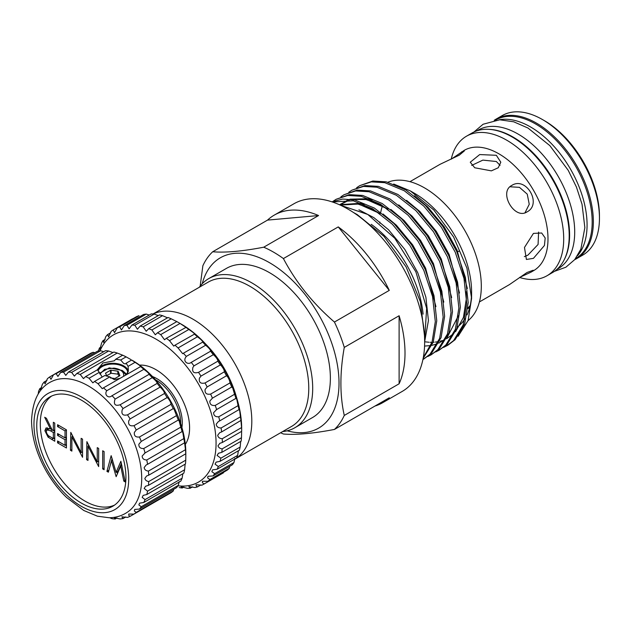 <?xml version="1.0" encoding="UTF-8"?>
<svg xmlns="http://www.w3.org/2000/svg" width="631" height="631" viewBox="0 0 631 631"><rect width="100%" height="100%" fill="white"/><g stroke="black" fill="none" stroke-linecap="round" stroke-linejoin="round"><path stroke-width="0.95" d="M185.782 453.381L185.751 453.815A80.547 46.505 -120 0 0 185.482 449.706L184.623 442.923A80.547 46.505 -120 0 0 183.818 438.6L182.832 432.543L182.114 431.572A80.547 46.505 -120 0 0 180.797 427.148L179.165 420.94L178.297 420.033A80.547 46.505 -120 0 0 176.506 415.616L174.164 409.393L173.265 408.604A80.547 46.505 -120 0 0 171.033 404.297C170.938 402.625 169.905 400.59 167.949 398.177L167.144 397.554A80.547 46.505 -120 0 0 164.525 393.46C164.415 391.946 163.129 389.982 160.668 387.584L160.069 387.158A80.547 46.505 -120 0 0 157.143 383.388C157.032 382.102 155.486 380.256 152.513 377.851L152.237 377.669A80.547 46.505 -120 0 0 149.058 374.317C149.042 373.426 147.291 371.762 143.821 369.324A80.547 46.505 -120 0 0 140.476 366.469C140.752 366.177 138.946 364.797 135.042 362.336A80.547 46.505 -120 0 0 131.611 360.049L132.4 360.419A75.554 43.618 60 0 1 185.822 452.948L185.822 454.762L185.751 453.815L148.711 475.198A80.547 46.505 -120 0 0 148.443 471.089C145.871 470.829 144.452 469.638 144.176 467.516L146.258 464.905L147.575 464.313A80.547 46.505 -120 0 0 146.778 459.991C143.797 459.904 142.267 458.579 142.164 456.024L145.075 452.955A80.547 46.505 -120 0 0 143.758 448.531C140.366 448.665 138.741 447.221 138.867 444.208L141.257 441.424A80.547 46.505 -120 0 0 139.459 436.999C135.657 437.401 133.961 435.855 134.371 432.369L136.225 429.987A80.547 46.505 -120 0 0 133.993 425.68C129.789 426.382 128.054 424.758 128.779 420.79L130.096 418.937A80.547 46.505 -120 0 0 127.486 414.851C122.927 415.9 121.176 414.212 122.233 409.771L123.029 408.541A80.547 46.505 -120 0 0 120.103 404.771C115.236 406.23 113.501 404.495 114.881 399.581L115.189 399.052A80.547 46.505 -120 0 0 112.018 395.7L111.513 396.023M167.144 494.949L130.096 516.339L128.779 515.409L128.74 514.02L133.993 514.091L171.033 492.701A80.547 46.505 -120 0 0 173.265 490.973L136.225 512.356L134.371 511.015L134.687 509.43L139.459 509.083L176.506 487.7A80.547 46.505 -120 0 0 178.297 485.349L141.257 506.732L138.867 504.95L139.546 503.152L143.758 502.513L180.797 481.13A80.547 46.505 -120 0 0 182.114 478.219L145.075 499.602L142.164 497.37L143.213 495.359L146.778 494.538L183.818 473.155A80.547 46.505 -120 0 0 184.623 469.756L147.575 491.147L144.176 488.449L145.587 486.225L148.443 485.365L185.482 463.974A80.547 46.505 -120 0 0 185.751 460.173L185.822 454.762M184.623 469.756L185.064 464.842M182.114 478.219L182.832 473.889M178.297 485.349L179.165 481.69M173.265 490.973L173.706 489.309M157.143 383.388L120.103 404.771M164.525 393.46L127.486 414.851M171.033 404.297L133.993 425.68M176.506 415.616L139.459 436.999M180.797 427.148L143.758 448.531M183.818 438.6L146.778 459.991M185.482 449.706L148.443 471.089M185.751 460.173L148.711 481.563C146.534 481.177 145.248 480.128 144.846 478.416L146.613 475.995L148.711 475.198M125.829 516.955L123.029 518.572L121.862 516.828L127.486 517.404A80.547 46.505 -120 0 0 130.096 516.339M116.98 517.98L115.189 519.005L114.227 517.775L120.103 518.95A80.547 46.505 -120 0 0 123.029 518.572M128.819 511.157A75.554 43.618 -120 0 0 141.707 478.416A75.554 43.618 -120 0 0 110.583 404.4A75.554 43.618 -120 0 0 53.485 380.682C39.84 386.125 32.528 399.47 31.55 420.727C31.795 437.764 36.921 454.959 46.923 472.296C52.547 481.871 59.117 490.287 66.641 497.536L83.765 510.471L97.45 516.197L109.155 517.751C116.546 517.665 123.1 515.464 128.819 511.157M109.691 517.743L112.018 518.69A80.547 46.505 -120 0 0 115.189 519.005M133.993 514.091A80.547 46.505 -120 0 0 136.225 512.356M139.459 509.083A80.547 46.505 -120 0 0 141.257 506.732M143.758 502.513A80.547 46.505 -120 0 0 145.075 499.602M146.778 494.538A80.547 46.505 -120 0 0 147.575 491.147M148.443 485.365A80.547 46.505 -120 0 0 148.711 481.563M135.042 362.336L128.069 366.359L126.184 363.18L125.664 363.898L123.786 363.582L120.679 360.001L115.71 359.228L114.314 360.814L102.9 362.983L97.221 369.9M128.069 366.359L128.353 370.436L126.563 374.506M120.008 378.292L114.369 379.681L109.802 376.904L98.002 383.719A80.547 46.505 -120 0 0 94.571 381.432L92.836 382.851L89.066 378.253A80.547 46.505 -120 0 0 85.635 376.589L83.466 378.624L80.2 374.443A80.547 46.505 -120 0 0 76.856 373.434L74.371 376.115L71.618 372.377A80.547 46.505 -120 0 0 68.44 372.061L65.782 375.39L63.534 372.116A80.547 46.505 -120 0 0 60.608 372.503L57.918 376.462L56.151 373.662A80.547 46.505 -120 0 0 53.54 374.735L50.969 379.318L49.644 376.983A80.547 46.505 -120 0 0 47.412 378.71L45.101 383.869L44.17 381.984A80.547 46.505 -120 0 0 42.38 384.334L40.463 390.013L39.879 388.554A80.547 46.505 -120 0 0 38.562 391.465L38.223 393.957M94.571 381.432L104.833 375.508L109.802 376.904M97.608 370.152A15.594 9.008 180 0 1 108.556 363.622A15.594 9.008 180 0 1 123.786 365.925A15.594 9.008 180 0 1 128.29 371.493M33.964 424.245A66.989 38.68 -120 0 0 81.328 506.291A66.989 38.68 -120 0 0 128.7 478.937A66.989 38.68 -120 0 0 81.328 396.891A66.989 38.68 -120 0 0 33.964 424.245M97.631 370.2A15.554 8.984 180 0 1 108.532 363.645A15.554 8.984 180 0 1 123.755 365.941A15.554 8.984 180 0 1 128.267 371.643M127.73 373.205A15.002 8.66 0 0 0 127.754 372.747A15.002 8.66 0 0 0 123.361 366.619A15.002 8.66 0 0 0 108.485 364.442A15.002 8.66 0 0 0 98.081 370.957M125.916 477.328A63.053 36.401 -120 0 0 98.389 413.881A63.053 36.401 -120 0 0 49.802 396.986A63.053 36.401 -120 0 0 36.748 425.846A63.053 36.401 -120 0 0 64.267 489.301A63.053 36.401 -120 0 0 112.854 506.196A63.053 36.401 -120 0 0 125.916 477.328M51.624 396.055A63.053 36.401 -120 0 0 40.281 423.811A63.053 36.401 -120 0 0 66.657 486.028A63.053 36.401 -120 0 0 114.574 505.092M122.643 370.736L126.752 374.349M99.572 373.292L109.289 367.857L122.233 370.46L125.932 374.869M106.529 375.697L111.088 373.268L118.092 374.159L119.054 376.123M152.481 376.541A35.975 20.768 60 0 1 182.272 422.683A35.975 20.768 60 0 1 181.902 427.502M180.647 423.48A34.918 20.16 -120 0 0 180.655 422.754A34.918 20.16 -120 0 0 155.329 379.633M185.333 444.366A47.554 27.456 -120 0 0 189.592 427.913A47.554 27.456 -120 0 0 139.585 365.136M202.819 342.073L202.693 342.097C202.811 341.205 201.092 339.47 197.55 336.899L197.393 336.804A89.436 51.639 -120 0 0 194.332 334.02C194.64 333.602 192.802 332.087 188.811 329.485A89.436 51.639 -120 0 0 185.656 327.15L180.024 323.443A89.436 51.639 -120 0 0 178.431 322.504L181.578 324.318A84.996 49.068 60 0 1 241.673 428.41L241.673 431.328A89.436 51.639 -120 0 0 241.563 427.589L240.971 420.767A89.436 51.639 -120 0 0 240.419 416.831L239.685 410.615L239.054 409.716A89.436 51.639 -120 0 0 238.068 405.654L236.791 399.289L235.955 398.39A89.436 51.639 -120 0 0 234.558 394.28L232.689 387.868L231.735 387.008A89.436 51.639 -120 0 0 229.96 382.93C229.944 381.266 229.116 379.144 227.452 376.565L226.482 375.784A89.436 51.639 -120 0 0 224.352 371.825C224.36 370.271 223.311 368.196 221.189 365.617L220.29 364.955A89.436 51.639 -120 0 0 217.853 361.177C217.884 359.78 216.607 357.801 214.019 355.221L213.286 354.717A89.436 51.639 -120 0 0 210.588 351.207L210.588 351.207C210.651 350.031 209.153 348.154 206.092 345.591L205.603 345.267A89.436 51.639 -120 0 0 202.693 342.097L183.369 353.25A89.436 51.639 60 0 1 186.279 356.428L185.68 357.375C182.824 361.303 187.857 365.246 191.256 362.368A89.436 51.639 60 0 1 193.962 365.87L192.897 367.423C191.919 372.053 193.796 373.686 198.528 372.337A89.436 51.639 60 0 1 200.966 376.115L199.412 378.19C198.733 382.386 200.603 383.979 205.028 382.978A89.436 51.639 60 0 1 207.157 386.945L205.107 389.469C204.704 393.231 206.55 394.769 210.628 394.083A89.436 51.639 60 0 1 212.41 398.161L209.863 401.04C209.721 404.376 211.511 405.843 215.234 405.433A89.436 51.639 60 0 1 216.63 409.551L216.086 409.834M194.6 334.059L175 345.181A89.436 51.639 60 0 1 178.068 347.965L182.69 353.699L183.369 353.25M210.588 351.207L191.24 362.375M217.853 361.177L198.528 372.337M224.352 371.825L205.028 382.978M229.96 382.93L210.628 394.083M234.558 394.28L215.234 405.433M238.068 405.654L218.744 416.807A89.436 51.639 60 0 1 219.73 420.877L218.468 421.453L216.22 424.158C216.472 426.659 218.097 427.936 221.095 427.984A89.436 51.639 60 0 1 221.647 431.927L219.675 432.708L217.695 435.256C218.089 437.362 219.596 438.529 222.238 438.75A89.436 51.639 60 0 1 222.349 442.489L219.675 443.372M236.026 398.319L216.63 409.551L213.594 412.682C213.664 415.592 215.384 416.973 218.744 416.807M240.419 416.831L221.095 427.984M241.563 427.589L222.238 438.75M221.82 452.348L241.145 441.195A89.436 51.639 -120 0 0 241.476 437.725L222.151 448.886A89.436 51.639 60 0 1 221.82 452.348L218.476 453.247L217.103 455.448L220.834 458.201A89.436 51.639 60 0 1 220.069 461.324L216.094 462.137L215.045 464.148L218.326 466.514A89.436 51.639 60 0 1 217.127 469.235L212.584 469.866L211.858 471.688L214.658 473.668A89.436 51.639 60 0 1 213.065 475.932L208.001 476.287L207.607 477.919L209.91 479.513A89.436 51.639 60 0 1 207.946 481.279L202.448 481.264L202.37 482.723L204.168 483.938A89.436 51.639 60 0 1 203.829 484.143A89.436 51.639 60 0 1 201.881 485.176L196.028 484.718L196.249 485.996L197.558 486.864A89.436 51.639 60 0 1 194.979 487.542L188.874 486.572L190.191 488.228A89.436 51.639 60 0 1 187.383 488.331L181.113 486.785L182.225 488.008A89.436 51.639 60 0 1 179.236 487.534M220.006 443.199L217.995 445.754C218.476 447.497 219.864 448.538 222.151 448.886M241.476 437.725L241.634 432.109M220.069 461.324L239.394 450.171A89.436 51.639 -120 0 0 240.166 447.048L220.834 458.201M240.166 447.048L240.656 441.85M217.127 469.235L236.459 458.082A89.436 51.639 -120 0 0 237.65 455.361L218.326 466.514M237.65 455.361L238.392 450.668M213.065 475.932L232.389 464.771A89.436 51.639 -120 0 0 233.983 462.507L214.658 473.668M233.983 462.507L234.882 458.398M207.946 481.279L227.27 470.119A89.436 51.639 -120 0 0 229.234 468.352L209.91 479.513M229.234 468.352L229.716 466.317M203.829 484.143L223.153 472.982A89.436 51.639 -120 0 0 223.5 472.785L204.168 483.938M223.5 472.785L223.642 472.217M200.942 484.908L197.558 486.864M192.636 486.817L190.191 488.228M183.81 487.093L182.225 488.008M177.989 485.791A84.996 49.068 -120 0 0 216.062 443.199A84.996 49.068 -120 0 0 167.176 346.79A84.996 49.068 -120 0 0 100.045 350.781M236.593 397.562A74.994 43.302 -120 0 0 205.753 344.14M153.017 313.986L208.183 282.136A83.331 48.106 -120 0 1 249.844 286.261A83.331 48.106 -120 0 1 304.284 359.694A83.331 48.106 -120 0 1 291.514 426.461L234.614 459.313A83.331 48.106 -120 0 0 247.305 392.514A83.331 48.106 -120 0 0 192.889 319.144A83.331 48.106 -120 0 0 153.167 313.993M282.625 431.588A86.108 49.715 -120 0 0 294.866 427.731A86.108 49.715 -120 0 0 308.062 358.739A86.108 49.715 -120 0 0 251.808 282.862A86.108 49.715 -120 0 0 208.758 278.594A86.108 49.715 -120 0 0 199.301 287.263M294.866 427.731L312.542 417.533A86.108 49.715 -120 0 0 325.738 348.533A86.108 49.715 -120 0 0 269.484 272.655A86.108 49.715 -120 0 0 226.434 268.388L208.758 278.594M494.231 120.3A80.547 46.505 60 0 1 496.132 119.093A80.547 46.505 60 0 1 536.405 123.084A80.547 46.505 60 0 1 589.023 194.072A80.547 46.505 60 0 1 576.679 258.615A80.547 46.505 60 0 1 574.691 259.656M576.679 258.615L582.768 255.098A80.547 46.505 -120 0 0 599.45 218.223A80.547 46.505 -120 0 0 542.494 119.574L542.494 119.574A80.547 46.505 -120 0 0 502.221 115.583L496.132 119.093M544.458 120.702L542.494 119.574L544.458 120.702A77.771 44.904 60 0 1 599.45 215.96L599.45 218.223M499.05 119.811A79.995 46.189 60 0 1 530.513 126.941A79.995 46.189 60 0 1 580.41 190.302A79.995 46.189 60 0 1 577.515 255.729M495.485 120.111L495.619 120.032A79.995 46.189 60 0 1 535.616 123.991A79.995 46.189 60 0 1 587.879 194.49A79.995 46.189 60 0 1 575.614 258.584L575.472 258.671M489.285 129.355A79.995 46.189 60 0 1 513.035 137.037A79.995 46.189 60 0 1 564.374 259.412M476.973 130.798L478.14 130.12A79.995 46.189 60 0 1 518.138 134.088A79.995 46.189 60 0 1 570.4 204.578A79.995 46.189 60 0 1 558.135 268.68L556.968 269.358M471.68 165.409L482.889 160.108L496.337 161.512L500.067 165.346M533.432 258.355L526.396 259.459L524.479 247.455L533.432 233.407L541.674 232.997L545.184 237.99L544.435 245.491L533.432 258.355M527.043 211.898C514.51 220.235 498.285 192.132 511.765 185.443C526.136 176.041 542.392 204.113 527.043 211.898M479.402 301.949L509.454 284.597L527.043 272.482L533.203 270.234L531.057 272.127L519.692 277.388M470.182 305.491A69.442 40.092 60 0 1 467.942 307.873M451.378 159.067L464.171 150.375A69.442 40.092 60 0 1 498.892 153.814A69.442 40.092 60 0 1 544.253 215.005A69.442 40.092 60 0 1 533.613 270.652L531.057 272.127M496.337 155.289L500.809 162.214L498.245 167.759L491.375 170.859L474.733 167.767L470.261 162.214L479.694 154.563L496.337 155.289M461.616 151.85L464.329 150.935L459.305 155.155L440.012 164.328L409.961 181.673M509.958 186.776L519.455 187.344L527.248 194.143L529.243 204.286L524.984 212.797M538.59 232.082L538.085 244.457L527.895 255.153L524.345 256.628M451.252 159.122A80.547 46.505 60 0 1 466.475 136.217A80.547 46.505 60 0 1 506.748 140.208A80.547 46.505 60 0 1 559.366 211.188A80.547 46.505 60 0 1 547.022 275.739A80.547 46.505 60 0 1 519.581 277.466M466.475 136.217L471.972 133.046A80.547 46.505 60 0 1 512.246 137.037A80.547 46.505 60 0 1 564.871 208.017A80.547 46.505 60 0 1 552.519 272.56L547.022 275.739M387.907 182.225A80.271 46.347 60 0 1 424.545 187.896A80.271 46.347 60 0 1 475.971 255.374A80.271 46.347 60 0 1 468.092 320.619M393.689 184.039L410.316 190.901L414.827 193.504A80.271 46.347 60 0 1 471.586 291.822L471.586 298.463L468.123 320.524L458.114 336.276M471.523 294.993A80.271 46.347 60 0 1 467.035 314.916M464.96 318.726A80.271 46.347 60 0 1 457.301 327.055M414.827 193.504L410.316 190.901L433.757 209.934L453.642 237.059L466.924 268.128L471.586 298.463M371.233 224.336A83.331 48.106 60 0 1 423.093 314.159M424.631 340.054L426.643 308.307L415.884 271.851L394.754 238.242L367.77 214.453L340.708 205.32M331.938 201.825L342.704 199.049L354.796 199.972L374.309 208.049L393.831 223.413L411.396 244.576L425.255 269.484L434.01 295.734L436.77 320.769L433.221 342.16L423.149 358.353M423.306 357.548L432.061 342.128L435.311 321.605L432.55 296.578L423.795 270.328L409.929 245.42L392.364 224.257L372.85 208.893L353.336 200.816L332.221 201.92M422.904 359.575L430.074 354.149L439.618 338.468L443.167 317.07L440.406 292.043L431.651 265.793L417.785 240.876L400.22 219.722L380.706 204.357L361.192 196.28L347.791 195.484L336.142 199.278L333.058 201.328M336.142 199.278L349.258 194.64L362.651 195.436L382.173 203.513L401.687 218.878L419.252 240.04L433.111 264.949L441.866 291.199L444.626 316.234L441.077 337.624L431.541 353.305L423.314 359.347M427.865 356.468L431.17 354.811L437.93 349.613L447.474 333.933L451.023 312.534L448.262 287.499L439.507 261.258L425.649 236.341L408.076 215.187L388.562 199.822L369.048 191.745L355.647 190.948L343.998 194.742L340.914 196.793M343.998 194.742L357.114 190.105L370.507 190.901L390.029 198.978L409.543 214.343L427.108 235.497L440.966 260.414L449.722 286.663L452.482 311.69L448.941 333.089L439.397 348.769L431.17 354.811M435.721 351.932L439.026 350.276L445.786 345.078L455.33 329.398L458.879 307.999L456.118 282.964L447.363 256.722L433.505 231.806L415.932 210.651L396.418 195.287L376.904 187.21L363.503 186.413L351.853 190.207L348.777 192.258M351.853 190.207L364.97 185.569L378.363 186.366L397.885 194.443L417.399 209.807L434.964 230.962L448.822 255.878L457.578 282.12L460.338 307.155L456.797 328.554L447.253 344.234L439.026 350.276M443.585 347.397L446.882 345.741L453.642 340.543L463.186 324.862L466.735 303.464L463.974 278.429L455.219 252.187L441.361 227.27L423.795 206.108L404.274 190.751L384.76 182.674L371.359 181.878L359.709 185.672L356.633 187.722M359.709 185.672L372.826 181.034L386.227 181.831L405.741 189.907L425.255 205.272L442.82 226.426L456.678 251.343L465.433 277.585L468.194 302.62L464.653 324.019L455.109 339.699L448.341 344.897M447.608 345.307L444.256 346.884M287.176 430.815A98.326 56.766 -120 0 0 338.445 372.471A98.326 56.766 -120 0 0 269.484 262.677A98.326 56.766 -120 0 0 202.243 283.713M318.568 215.542L267.544 220.101A108.327 62.54 -120 0 1 274.248 215.124A108.327 62.54 -120 0 1 318.568 215.542L263.726 247.202A108.327 62.54 60 0 1 273.57 252.155A108.327 62.54 60 0 1 283.406 258.568C296.01 282.443 313.023 303.606 334.438 322.047A108.327 62.54 60 0 1 344.274 347.405C339.778 372.676 339.778 395.353 344.274 415.443A108.327 62.54 60 0 1 334.438 429.443C312.826 433.568 295.821 435.09 283.406 434.002A108.327 62.54 60 0 1 280.621 432.748M274.248 215.124L293.888 203.789A108.327 62.54 60 0 1 348.052 209.153A108.327 62.54 60 0 1 418.818 304.607A108.327 62.54 60 0 1 402.215 391.417L382.575 402.752A108.327 62.54 -120 0 0 389.28 397.782L334.438 429.443M334.438 322.047L389.28 290.386A108.327 62.54 -120 0 0 338.248 226.908L283.406 258.568M344.274 415.443L399.115 383.782A108.327 62.54 -120 0 0 399.115 315.745L344.274 347.405M374.909 406.072A108.327 62.54 -120 0 0 382.575 402.752M200.169 286.111L202.866 265.761A108.327 62.54 60 0 1 212.702 251.761L267.544 220.101M399.115 383.782L399.115 315.745M389.28 290.386L338.248 226.908M263.726 247.202C242.312 251.319 225.306 252.834 212.702 251.761M379.87 223.224A69.442 40.092 60 0 1 379.87 222.041M380.753 212.308A69.442 40.092 60 0 1 382.457 205.848M457.767 251.737L459.305 251.012M98.483 350.875A89.436 51.639 60 0 1 99.469 347.949L99.911 349.432L101.583 343.13A89.436 51.639 60 0 1 102.979 340.63L103.681 342.499L105.803 336.615A89.436 51.639 60 0 1 107.585 334.588L108.595 336.883L111.056 331.464A89.436 51.639 60 0 1 113.186 329.958L114.55 332.679L117.248 327.781A89.436 51.639 60 0 1 119.685 326.819L121.436 329.974L124.252 325.628A89.436 51.639 60 0 1 126.957 325.241L129.103 328.83L131.934 325.052A89.436 51.639 60 0 1 134.845 325.241L137.416 329.256L140.153 326.069A89.436 51.639 60 0 1 143.213 326.826L146.211 331.251L148.727 328.656A89.436 51.639 60 0 1 151.882 329.966L155.313 334.777L157.513 332.766A89.436 51.639 60 0 1 160.7 334.604L164.549 339.762L166.332 338.303A89.436 51.639 60 0 1 169.487 340.637L173.73 346.111L175 345.181M100.857 347.145L99.469 347.949M105.196 339.344L102.979 340.63M110.733 332.774L107.585 334.588M132.518 318.805L113.186 329.958M119.685 326.819L139.017 315.666A89.436 51.639 -120 0 0 136.572 316.62L117.248 327.781M149.263 315.05L146.282 314.08A89.436 51.639 -120 0 0 143.576 314.467L124.252 325.628M146.282 314.08L126.957 325.241M158.278 315.61L154.177 314.08A89.436 51.639 -120 0 0 151.266 313.899L131.934 325.052M154.177 314.08L134.845 325.241M167.499 317.819L162.538 315.666A89.436 51.639 -120 0 0 159.477 314.916L140.153 326.069M162.538 315.666L143.213 326.826M178.431 322.504A89.436 51.639 -120 0 0 176.838 321.605L171.214 318.813A89.436 51.639 -120 0 0 168.059 317.503L148.727 328.656M171.214 318.813L151.882 329.966M176.838 321.605L157.513 332.766M180.024 323.443L160.7 334.604M186.09 327.323L166.332 338.303M188.811 329.485L169.487 340.637M197.393 336.804L178.068 347.965M205.603 345.267L186.279 356.428M213.286 354.717L193.962 365.87M220.29 364.955L200.966 376.115M226.482 375.784L207.157 386.945M231.735 387.008L212.41 398.161M239.157 409.511L219.73 420.877M241.058 420.364L221.647 431.927M241.673 431.328L222.349 442.489M46.292 431.501C46.781 434.12 48.145 435.903 50.393 436.857L53.343 438.561L53.343 432.511L50.464 430.823L47.025 429.869L46.292 431.501M117.839 374.073L117.839 371.202L118.234 374.301M117.839 371.202L111.088 370.16L111.088 373.268M110.551 373.371L110.551 370.239L111.088 370.16M110.551 370.239L105.606 373.095L105.606 373.718M106.742 376.163L105.606 373.095M110.354 377.945L114.96 378.497L119.898 375.642L118.234 371.43M54.747 437.748L53.343 438.561M54.747 431.699L53.343 432.511M54.747 431.052L53.706 430.437M51.9 429.395L50.717 428.828M49.707 428.575L47.025 429.869M123.692 376.163L123.613 373.702C122.375 370.681 119.141 368.812 113.919 368.102L104.643 369.309L99.879 374.08M46.852 429.987L47.191 427.731M54.747 438.963L53.69 438.356M72.423 436.518L72.423 435.556M82.551 452.719L82.172 451.977M112.089 458.343L108.887 470.221L106.923 471.357L111.159 455.661L116.088 472.382L118.052 471.247L121.467 463.312M117.421 473.715L116.909 471.909M88.545 445.825L88.545 444.863M98.665 462.026L98.286 461.285M66.436 438.269L65.379 437.654M66.436 445.715L65.379 445.1M53.343 430.65L53.343 422.273L54.747 423.093L54.747 441.235L48.043 437.117L44.88 430.681L46.008 427.976L50.448 428.985L44.675 417.272L46.418 418.282L52.192 429.987L53.343 430.65L54.747 429.837M51.419 428.425L50.448 428.985M46.844 429.545L44.88 430.681M49.463 436.297L48.043 437.117M70.782 432.345L81.139 452.577L81.139 438.324L82.551 439.137L82.551 457.286L71.871 436.841L71.871 451.118L70.459 450.305L70.782 432.345M82.551 451.757L81.139 452.577M71.871 449.493L70.459 450.305M72.81 436.297L71.871 436.841M102.695 468.912L102.695 450.771L104.099 451.583L104.099 469.724L102.695 468.912L104.099 468.099M116.088 472.382L120.876 461.269L125.254 481.942L123.794 481.098L120.718 466.017L116.151 476.681L111.458 460.756L108.366 472.185L106.923 471.357M112.594 460.102L111.458 460.756M121.878 465.347L120.718 466.017M124.946 480.436L123.794 481.098M86.897 441.653L97.253 461.876L97.253 447.631L98.665 448.444L98.665 466.585L87.985 446.141L87.985 460.425L86.581 459.613L86.897 441.653M98.665 461.064L97.253 461.876M87.985 458.792L86.581 459.613M88.924 445.604L87.985 446.141M57.571 426.58L57.571 424.718L66.436 429.837L66.436 447.978L57.571 442.859L57.571 440.998L65.025 445.305L65.025 439.72L57.571 435.422L57.571 433.56L65.025 437.859L65.025 430.886L57.571 426.58L59.18 425.649M66.436 430.066L65.025 430.886M66.436 437.046L65.025 437.859M59.18 434.491L57.571 435.422M66.436 438.908L65.025 439.72M66.436 444.492L65.025 445.305M59.18 441.929L57.571 442.859M101.725 376.313L99.319 372.329L89.066 378.253M85.635 376.589L97.442 369.774L99.319 372.329M144.546 453.239L182.178 431.509M149.145 374.293L112.018 395.7C108.5 399.013 103.894 394.635 106.781 390.715A80.547 46.505 -120 0 0 103.437 387.86L102.269 388.704L98.002 383.719M184.702 442.71L147.575 464.313M178.297 420.033L141.257 441.424M173.265 408.604L136.225 429.987M167.144 397.554L130.096 418.937M160.069 387.158L123.029 408.541M152.237 377.669L115.189 399.052M143.821 369.324L106.781 390.715M140.705 366.508L103.437 387.86M131.611 360.049L126.184 363.18M130.822 359.512L126.105 356.87L120.679 360.001M126.105 356.87A80.547 46.505 -120 0 0 122.682 355.198L115.71 359.228M122.682 355.198L117.24 353.052L80.2 374.443M117.24 353.052A80.547 46.505 -120 0 0 113.895 352.051L76.856 373.434M112.957 352.595L108.658 350.994L71.618 372.377M108.658 350.994A80.547 46.505 -120 0 0 105.487 350.678L68.44 372.061M103.705 351.704L100.581 350.733L63.534 372.116M100.581 350.733A80.547 46.505 -120 0 0 97.647 351.112L60.608 372.503M94.855 352.729L93.191 352.279L56.151 373.662M93.191 352.279A80.547 46.505 -120 0 0 90.58 353.344L49.644 376.983M46.97 380.375L44.17 381.984M41.662 387.529L39.879 388.554M379.665 213.42L358.66 204.081L339.675 204.846M387.521 208.885L366.516 199.546L351.017 199.301M348.415 200.011L340.085 204.428M424.647 341.789L429.025 342.254M430.161 342.302L431.998 342.31M433.182 342.27L434.081 342.215M435.28 342.105L438.387 341.623M440.028 341.245L442.134 340.63M444.413 339.77L445.139 339.454M446.511 338.792L453.547 333.783M455.574 331.669L463.43 317.409L466.356 298.652L466.199 291.83M424.647 341.726L428.433 320.548L425.886 297.193L417.746 272.702L404.85 249.466L388.499 229.716L373.875 217.64L358.913 209.823M435.942 306.634L425.602 268.167L412.706 244.931L396.355 225.18L383.001 213.98M364.3 204.444L360.025 203.3L339.383 204.72M443.798 302.099L433.458 263.632L420.562 240.395L404.211 220.645L390.857 209.437M372.164 199.909L367.881 198.765L349.937 199.175M347.791 199.948L339.896 204.949M451.654 297.564L441.314 259.096L428.417 235.852L412.075 216.11L398.713 204.901M424.56 346.072L430.776 345.583M431.975 345.354L437.417 343.729M438.742 343.161L445.352 339.036M447.182 337.404L458.382 315.76M459.51 293.029L449.169 254.561L436.273 231.317L419.93 211.574L406.569 200.366M467.366 288.493L457.025 250.026L444.137 226.781L427.786 207.039L414.425 195.831M52.128 429.861L50.464 430.823M53.217 438.49L51.608 439.421M554.412 271.362L565.873 267.221L574.723 259.617L580.875 249.127L584.858 227.61L582.034 204.27L576.442 187.076L568.231 170.346L549.885 145.658L527.966 128.022L513.705 121.791L499.697 119.795L483.094 124.252L473.96 132.005M467.887 308.598L469.685 307.557M446.89 345.741L448.349 344.897M424.45 335.306L420.372 301.665L406.127 266.929L383.956 236.317L357.185 214.556L353.597 212.584M342.176 203.679L349.369 200.122M351.964 199.443L365.909 199.546L380.075 204.586L388.026 209.255M340.227 205.099L357.958 204.065L373.087 209.571L380.162 213.783"/></g></svg>
